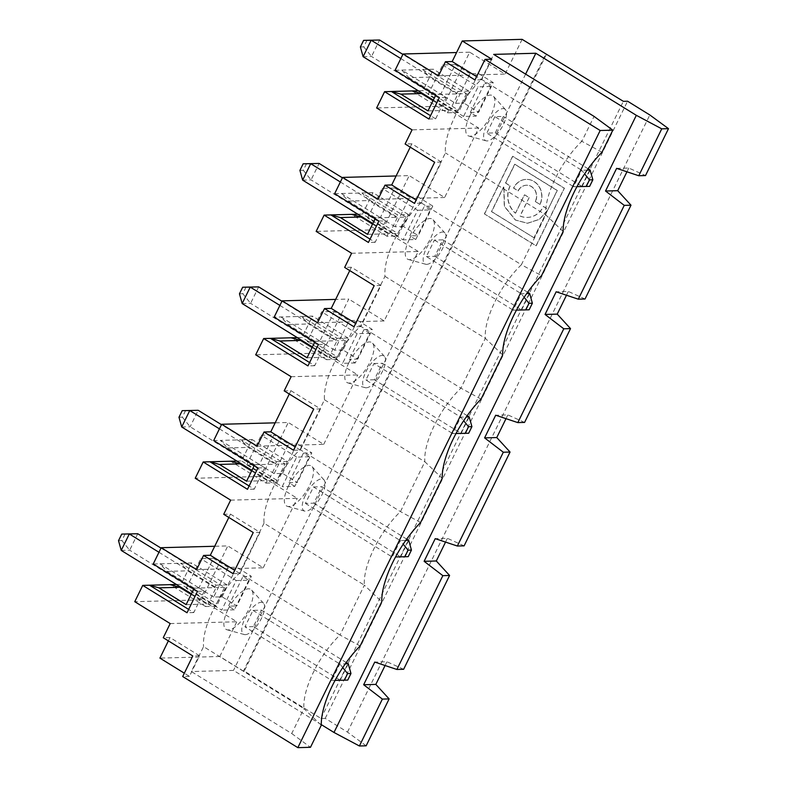 <?xml version="1.0" encoding="UTF-8"?>
<svg xmlns="http://www.w3.org/2000/svg" width="787" height="787" viewBox="0 0 787 787"><rect width="100%" height="100%" fill="white"/><g stroke="black" fill="none" stroke-linecap="round" stroke-linejoin="round"><path stroke-width="0.59" stroke-dasharray="3.94 2.95" d="M121.237 550.418L129.668 550.192L216.474 603.806L224.541 587.348L161.001 548.106M125.113 533.999L121.887 540.58L129.668 550.192L137.735 533.734M191.438 593.772L208.043 604.032L216.474 603.806M121.887 540.58L118.512 540.679M185.584 410.568L182.358 417.159L178.983 417.248M246.587 481.201L267.246 480.641L266.036 483.11L230.611 461.221M251.594 470.97L267.246 480.641M196.632 569.591L263.242 567.791L227.817 545.912L214.713 546.267M289.301 394.021L290.934 390.677L284.186 390.864M290.934 390.677L320.457 408.915L313.708 409.102M253.384 626.6L244.954 626.826L253.011 610.378L261.451 610.141L253.384 626.6L340.191 680.224L331.76 680.45L339.817 663.992L345.306 663.844M245.278 634.647A18.475 7.152 121.7 0 0 259.926 621.169A18.475 7.152 121.7 0 0 263.527 603.285A18.475 7.152 121.7 0 0 244.914 618.71A18.475 7.152 121.7 0 0 244.236 634.529A18.475 7.152 121.7 0 0 245.278 634.647M228.83 517.452L230.463 514.108L223.715 514.295M230.65 500.138L297.27 498.348L261.835 476.46L195.225 478.26M263.242 567.791L297.27 498.348M346.241 662.516L261.451 610.141M348.257 663.766L340.191 680.224L347.756 680.086M186.253 588.283L200.774 558.662L213.415 558.317L198.904 587.938L186.253 588.283L221.688 610.161L236.198 580.54L200.774 558.662M456.017 433.519L452.692 433.588L460.759 417.13L463.681 420.73M469.19 416.903L461.123 433.362L452.692 433.588L365.886 379.973L373.953 363.515L460.759 417.13L466.238 416.982M467.183 415.664L382.384 363.289L374.317 379.747L461.123 433.362L468.688 433.234M321.283 725.24L303.93 708.625L291.721 733.543L191.339 671.537L203.548 646.629L303.93 708.625A56.448 21.839 -58.3 0 1 339.984 635.03L239.602 573.025A56.448 21.839 -58.3 0 0 203.548 646.629M312.065 347.539L327.717 357.209L326.507 359.679L291.082 337.8M182.358 417.159L190.139 426.761L276.945 480.375L285.012 463.917L221.472 424.675M181.708 426.987L190.139 426.761L198.196 410.302M168.359 640.884L169.992 637.539L199.524 655.778L189.441 676.348L184.335 673.19M191.133 594.401L206.784 604.072L205.574 606.541L170.14 584.652M236.867 461.054L241.57 460.926L252.056 439.54L241.088 439.835L248.141 447.4L275.312 464.182L276.522 461.713L241.088 439.835L220.429 440.386L227.482 447.96L254.654 464.743L254.221 465.609M266.036 483.11L277.004 482.815L241.57 460.926M158.964 552.277L216.11 587.574L208.043 604.032M199.524 655.778L192.776 655.955M189.441 676.348L182.702 676.535M420.602 522.519L400.455 511.599L300.063 449.593A56.448 21.839 -58.3 0 0 264.009 523.198L364.391 585.194A56.448 21.839 -58.3 0 1 400.455 511.599L424.862 461.762L442.225 478.378M360.131 645.95L339.984 635.03L364.391 585.194L381.754 601.809M222.101 596.831L236.612 567.211L251.378 576.33L236.857 605.951L222.101 596.831L213.671 597.058L228.181 567.437L236.612 567.211M366.142 745.81L347.48 732.107L325.228 718.364L321.017 718.482L244.255 671.065L546.591 53.919M321.017 718.482L623.353 101.326M484.546 213.877L512.76 156.288L564.417 188.191L536.203 245.79L484.379 213.887L512.593 156.288L564.249 188.201L536.036 245.79L484.379 213.887M406.712 539.095L321.913 486.72L313.856 503.168L305.415 503.405L313.482 486.946L400.288 540.561L405.767 540.413M305.415 503.405L392.231 557.019L400.288 540.561L403.21 544.161M335.075 680.381L331.76 680.45L244.954 626.826M227.896 609.65A23.521 9.1 121.7 0 0 227.03 629.787A23.521 9.1 121.7 0 0 246.174 614.155A23.521 9.1 121.7 0 0 251.584 590.024A23.521 9.1 121.7 0 0 227.896 609.65M297.329 337.623L302.041 337.495L312.518 316.108L301.559 316.404L308.612 323.978L335.783 340.751L336.984 338.282L301.559 316.404L274.151 317.141M291.121 376.707L357.741 374.917L322.306 353.029L348.749 299.05L335.646 299.404M322.306 353.029L255.686 354.829M334.357 311.455L319.837 341.076L307.196 341.42L321.706 311.8L334.357 311.455L349.113 320.575L357.544 320.348L372.31 329.468L357.8 359.088L343.034 349.969L357.544 320.348M224.541 587.348L216.11 587.574M186.125 604.623L206.784 604.072M197.507 591.352L204.246 591.175L159.968 563.817L167.021 571.392L194.182 588.164L193.759 589.04M194.182 588.164L214.841 587.614L216.051 585.144L180.626 563.256L187.68 570.831L214.841 587.614M205.574 606.541L216.533 606.246L227.02 584.849L216.051 585.144M294.8 486.396L288.898 482.746L297.329 482.52L282.572 473.4L274.132 473.626L288.652 444.006L273.886 434.886L259.376 464.507L246.725 464.851L282.149 486.73L296.669 457.109L309.311 456.775L294.8 486.396L282.149 486.73M274.132 473.626L259.376 464.507M305.386 495.279A18.475 7.152 121.7 0 0 304.697 511.097A18.475 7.152 121.7 0 0 305.75 511.216A18.475 7.152 121.7 0 0 320.388 497.738A18.475 7.152 121.7 0 0 323.998 479.863A18.475 7.152 121.7 0 0 305.386 495.279M288.367 486.228A23.521 9.1 121.7 0 0 287.491 506.366A23.521 9.1 121.7 0 0 306.645 490.724A23.521 9.1 121.7 0 0 312.055 466.593A23.521 9.1 121.7 0 0 288.367 486.228M227.02 584.849L191.585 562.961L153.219 564.004M253.011 610.378L339.817 663.992L342.738 667.592M408.719 540.335L400.662 556.793L395.546 556.95M313.856 503.168L400.662 556.793L408.217 556.655M313.482 486.946L321.913 486.72M277.004 482.815L287.481 461.418L252.056 439.54M282.572 473.4L297.083 443.779L311.839 452.899L297.329 482.52M288.652 444.006L297.083 443.779M320.457 408.915L300.3 450.056L293.551 450.243M251.909 470.351L268.515 480.601L276.945 480.375M355.271 362.964L342.62 363.309L357.131 333.678L369.782 333.344L355.271 362.964L349.369 359.315L357.8 359.088M369.782 333.344L363.879 329.694L349.369 359.315M347.48 732.107L649.816 114.961M616.624 168.359L628.793 168.034L645.507 175.56M628.793 168.034L626.954 171.802M585.036 298.991L568.332 291.465L556.163 291.79M566.483 295.233L568.332 291.465M524.575 422.422L507.861 414.887L495.692 415.221M506.011 418.664L507.861 414.887M464.104 545.853L447.39 538.318L435.221 538.652M445.55 542.095L447.39 538.318M403.633 669.284L386.929 661.749L374.76 662.074M385.079 665.527L386.929 661.749M236.198 580.54L248.849 580.196L242.947 576.556L228.427 606.177L236.857 605.951M242.947 576.556L251.378 576.33M318.44 344.49L325.188 344.312L314.702 365.709L309.596 362.551M325.188 344.312L280.9 316.954L287.953 324.529L315.115 341.312L314.692 342.178M348.828 362.797A23.521 9.1 121.7 0 0 347.962 382.935A23.521 9.1 121.7 0 0 367.116 367.293A23.521 9.1 121.7 0 0 372.526 343.162A23.521 9.1 121.7 0 0 348.828 362.797M366.221 387.794A18.475 7.152 121.7 0 0 380.859 374.307A18.475 7.152 121.7 0 0 384.469 356.432A18.475 7.152 121.7 0 0 365.857 371.848A18.475 7.152 121.7 0 0 365.168 387.676A18.475 7.152 121.7 0 0 366.221 387.794M296.669 457.109L261.235 435.231L273.886 434.886M309.311 456.775L303.408 453.125L311.839 452.899M326.507 359.679L337.466 359.384L347.952 337.987L312.518 316.108M337.466 359.384L302.041 337.495M257.969 467.921L264.717 467.744L220.429 440.386L213.69 440.572M264.717 467.744L254.24 489.14L249.125 485.982M285.012 463.917L276.571 464.153L268.515 480.601M254.654 464.743L275.312 464.182M287.481 461.418L276.522 461.713M230.463 514.108L259.985 532.346L253.247 532.533M204.246 591.175L193.769 612.561L188.664 609.413M374.317 379.747L365.886 379.973M325.228 718.364L627.573 101.218M246.046 287.137L242.829 293.728L250.61 303.329L258.667 286.871M314.702 365.709L307.963 365.886M303.408 453.125L288.898 482.746M244.255 671.065L243.409 671.085L545.745 53.939M242.829 293.728L239.455 293.817M242.17 303.556L250.61 303.329L337.416 356.944L345.473 340.496L281.943 301.244M343.034 349.969L334.603 350.195L349.113 320.575M334.603 350.195L319.837 341.076M259.985 532.346L239.828 573.487L233.09 573.674M239.828 573.487L234.723 570.329M219.425 428.846L276.571 464.153M257.093 446.16L323.713 444.36L288.288 422.481L275.184 422.835M170.189 623.57L236.798 621.769L201.374 599.891L134.754 601.691M300.3 450.056L295.194 446.908M264.009 523.198L239.602 573.025M323.713 444.36L357.741 374.917M228.181 567.437L213.415 558.317M213.671 597.058L198.904 587.938M321.273 724.62L233.503 670.406L191.339 671.537M291.721 733.543L310.472 747.306M243.409 671.085L219.789 656.496L159.918 658.109M363.879 329.694L372.31 329.468M481.064 399.088L460.916 388.168L360.535 326.162A56.448 21.839 -58.3 0 0 324.48 399.766L300.063 449.593M324.48 399.766L424.862 461.762A56.448 21.839 -58.3 0 1 460.916 388.168L485.333 338.341A56.448 21.839 -58.3 0 1 521.388 264.737L421.006 202.731L445.412 152.904A56.448 21.839 121.7 0 1 481.467 79.31L493.675 54.392M248.849 580.196L234.339 609.827L228.427 606.177M193.769 612.561L187.021 612.748M169.992 637.539L163.253 637.726M219.789 656.496L236.798 621.769M201.374 599.891L227.817 545.912M176.396 584.485L181.108 584.357L191.585 562.961M254.24 489.14L247.492 489.317M246.725 464.851L261.235 435.231M261.835 476.46L288.288 422.481M421.006 202.731A56.448 21.839 -58.3 0 0 384.951 276.335L360.535 326.162M525.618 74.116L233.503 670.406M409.299 239.366A23.521 9.1 121.7 0 0 408.433 259.503A23.521 9.1 121.7 0 0 427.577 243.862A23.521 9.1 121.7 0 0 432.988 219.73A23.521 9.1 121.7 0 0 409.299 239.366M469.77 115.935A23.521 9.1 -58.3 0 1 493.459 96.309A23.521 9.1 -58.3 0 1 488.048 120.431A23.521 9.1 -58.3 0 1 468.895 136.072A23.521 9.1 -58.3 0 1 469.77 115.935M351.592 253.276L418.202 251.486L384.184 320.939L348.749 299.05M418.202 251.486L382.777 229.597L409.22 175.619L396.117 175.973M522.125 39.35L505.116 74.076L469.691 52.188L443.238 106.176L478.673 128.055L444.645 197.507L409.22 175.619M478.486 73.486L463.966 103.107L478.732 112.226L493.242 82.605L478.486 73.486L470.046 73.712L455.535 103.343L440.779 94.224L455.289 64.593L442.638 64.937L428.128 94.558L440.779 94.224M432.781 206.037L418.261 235.657L403.505 226.538L418.015 196.917L432.781 206.037L424.341 206.263L409.83 235.884L418.261 235.657M366.988 40.285L363.761 46.866L360.387 46.954M306.517 163.716L303.29 170.297L299.916 170.385M535.298 201.521L539.892 204.364A16.822 15.042 -91.5 0 0 539.508 187.493A16.822 15.042 -91.5 0 0 526.237 179.387A16.822 15.042 -91.5 0 0 513.488 188.054L518.082 190.887A10.979 9.808 88.5 0 1 526.395 185.24A10.979 9.808 88.5 0 1 535.052 190.523A10.979 9.808 88.5 0 1 535.298 201.521L539.892 204.364M363.761 46.866L371.543 56.467L379.6 40.019M363.112 56.703L371.543 56.467L458.349 110.091L449.918 110.318L457.975 93.86L466.416 93.633L402.875 54.392M303.29 170.297L311.072 179.898L319.138 163.44M302.641 180.125L311.072 179.898L397.878 233.523L405.944 217.064L397.514 217.291L389.447 233.749L397.878 233.523M540.059 204.354A16.822 15.042 -91.5 0 0 539.675 187.483A16.822 15.042 -91.5 0 0 526.405 179.377A16.822 15.042 -91.5 0 0 513.655 188.044L518.249 190.887A10.979 9.808 88.5 0 1 526.562 185.23A10.979 9.808 88.5 0 1 535.219 190.513A10.979 9.808 88.5 0 1 535.465 201.521M516.479 310.088L513.163 310.157L521.22 293.699L526.71 293.551M529.661 293.472L521.594 309.93L513.163 310.157L426.357 256.542L434.414 240.084L442.845 239.858L434.788 256.316L426.357 256.542M434.788 256.316L521.594 309.93L529.149 309.803M434.414 240.084L521.22 293.699L524.142 297.309M576.95 186.657L573.634 186.726L581.691 170.267L584.613 173.878M590.122 170.041L582.065 186.499L573.634 186.726L486.819 133.111L495.259 132.885L582.065 186.499L589.62 186.371M495.259 132.885L503.316 116.427L494.885 116.653L581.691 170.267L587.171 170.12M433.303 100.057L449.918 110.318M400.829 58.563L457.975 93.86M466.416 93.633L458.349 110.091M372.841 223.488L389.447 233.749M340.358 181.994L397.514 217.291M405.944 217.064L342.404 177.813M279.897 305.425L337.043 340.722L328.986 357.18L337.416 356.944M345.473 340.496L337.043 340.722M503.818 187.178L504.28 206.263L515.357 220.045L527.418 223.262L539.42 219.307L547.791 209.913L534.117 237.831L491.639 211.595L503.68 187.021M547.791 209.913L539.587 219.307L527.585 223.262L515.524 220.045L504.447 206.253L503.995 187.168M529.149 197.616L520.148 216.002A21.219 18.967 -91.5 0 0 527.428 217.409A21.219 18.967 -91.5 0 0 543.502 206.479L548.086 209.312L557.147 190.484L514.668 164.247L505.529 182.918L510.212 185.919A21.219 18.967 -91.5 0 0 515.554 213.159L524.565 194.782L529.149 197.616L519.981 216.002A21.219 18.967 -91.5 0 0 527.26 217.419A21.219 18.967 -91.5 0 0 543.335 206.489L547.919 209.322M505.697 182.918L514.846 164.247L557.314 190.474L548.086 209.312M527.644 292.233L442.845 239.858M373.953 363.515L382.384 363.289M494.885 116.653L486.819 133.111M588.115 168.802L503.316 116.427M428.895 119.024L435.644 118.847L446.121 97.45L401.832 70.102L408.886 77.667L429.545 77.116L456.716 93.889L457.926 91.42L422.491 69.541L429.545 77.116M408.886 77.667L436.057 94.45L456.716 93.889M457.926 91.42L468.885 91.125L458.408 112.521L447.439 112.816L412.014 90.938M427.99 110.908L448.649 110.347L447.439 112.816M435.624 95.316L436.057 94.45M432.998 100.687L448.649 110.347M378.911 221.068L385.65 220.881L341.371 193.523L348.425 201.098L375.586 217.881L396.245 217.32L397.455 214.851L362.03 192.972L369.083 200.547L396.245 217.32M348.425 201.098L369.083 200.547M367.529 234.339L388.188 233.778L386.978 236.248L397.937 235.952L408.414 214.556L397.455 214.851M375.586 217.881L375.163 218.747M386.978 236.248L351.543 214.369M372.536 224.118L388.188 233.778M315.115 341.312L335.783 340.751M287.953 324.529L308.612 323.978M534.117 237.831L491.472 211.605L503.513 187.021M547.624 209.913L533.95 237.831M524.565 194.782L528.982 197.626M515.554 213.159L524.388 194.792M510.212 185.919L510.045 185.929A21.219 18.967 -91.5 0 0 515.387 213.169M505.766 183.174L510.045 185.929M426.682 264.363A18.475 7.152 121.7 0 0 441.33 250.876A18.475 7.152 121.7 0 0 444.93 233.001A18.475 7.152 121.7 0 0 426.318 248.426A18.475 7.152 121.7 0 0 425.639 264.245A18.475 7.152 121.7 0 0 426.682 264.363M502.991 108.606A18.475 7.152 -58.3 0 1 505.402 109.57A18.475 7.152 -58.3 0 1 501.152 128.527A18.475 7.152 -58.3 0 1 486.1 140.814A18.475 7.152 -58.3 0 1 486.789 124.995A18.475 7.152 -58.3 0 1 502.991 108.606M385.65 220.881L375.173 242.278L370.057 239.12M435.644 118.847L430.528 115.689M395.084 70.279L433.46 69.246L422.973 90.643L418.271 90.771M468.885 91.125L433.46 69.246M458.408 112.521L422.973 90.643M410.234 147.159L411.867 143.824L441.389 162.053L421.232 203.203L416.126 200.046M334.623 193.71L372.989 192.677L408.414 214.556M397.937 235.952L362.512 214.074L372.989 192.677M357.8 214.202L362.512 214.074M349.762 270.59L351.395 267.255L380.928 285.484L360.771 326.635L355.655 323.477M347.952 337.987L336.984 338.282M367.657 217.989L382.167 188.368L394.818 188.024L380.308 217.655L367.657 217.989L403.092 239.878L417.602 210.247L382.167 188.368M417.602 210.247L430.253 209.913L415.743 239.533L403.092 239.878M403.505 226.538L395.074 226.764L409.584 197.144L394.818 188.024M395.074 226.764L380.308 217.655M430.253 209.913L424.341 206.263M415.743 239.533L409.83 235.884M490.714 86.481L478.073 86.826L463.553 116.446L476.204 116.102L490.714 86.481L484.812 82.832L493.242 82.605M476.204 116.102L470.301 112.452L484.812 82.832M442.638 64.937L478.073 86.826M463.553 116.446L428.128 94.558M470.046 73.712L455.289 64.593M491.777 59.202L481.703 79.772L476.597 76.614M384.951 276.335L485.333 338.341L502.686 354.957M481.467 79.31L581.849 141.306A56.448 21.839 121.7 0 0 545.794 214.91L445.412 152.904M563.158 231.526L545.794 214.91L521.388 264.737L541.535 275.657M602.006 152.225L581.849 141.306L594.057 116.397M360.771 326.635L354.022 326.812M380.928 285.484L374.179 285.671M351.395 267.255L344.657 267.432M375.173 242.278L368.424 242.455M421.232 203.203L414.493 203.38M441.389 162.053L434.65 162.24M411.867 143.824L405.118 144.001M446.121 97.45L439.372 97.637M481.703 79.772L474.954 79.949M438.497 75.867L505.116 74.076M469.691 52.188L456.588 52.542M443.238 106.176L376.629 107.967M478.673 128.055L412.054 129.855M444.645 197.507L378.035 199.298M382.777 229.597L316.158 231.398M384.184 320.939L317.564 322.729M409.584 197.144L418.015 196.917M357.131 333.678L321.706 311.8M470.301 112.452L478.732 112.226M455.535 103.343L463.966 103.107M312.37 346.919L328.986 357.18M307.058 357.77L327.717 357.209M227.482 447.96L248.141 447.4M307.196 341.42L342.62 363.309M234.339 609.827L221.688 610.161M167.021 571.392L187.68 570.831M216.533 606.246L181.108 584.357M263.527 603.285L251.584 590.024M244.236 634.529L227.03 629.787M323.998 479.863L312.055 466.593M304.697 511.097L287.491 506.366M384.469 356.432L372.526 343.162M365.168 387.676L347.962 382.935M444.93 233.001L432.988 219.73M425.639 264.245L408.433 259.503M505.402 109.57L493.459 96.309M486.1 140.814L468.895 136.072"/><path stroke-width="1.18" d="M161.001 548.106L137.735 533.734L121.739 534.088L129.304 533.96L158.964 552.277M137.735 533.734L129.304 533.96L121.237 550.418L191.438 593.772M350.972 673.505L347.598 673.593L344.381 680.184L347.756 680.086L350.972 673.505L348.257 663.766L346.241 662.516M121.237 550.418L118.512 540.679L121.739 534.088M182.21 410.666L189.765 410.529L181.708 426.987L178.983 417.248L182.21 410.666L198.196 410.302L189.765 410.529L219.425 428.846M249.125 485.982L209.952 461.782L219.425 464.419L240.084 463.858L251.594 470.97M219.425 464.419L246.587 481.201L254.221 465.609M295.194 446.908L270.777 431.827L264.029 432.004L293.551 450.243L313.708 409.102L284.186 390.864L291.121 376.707L255.686 354.829L263.675 338.538L291.082 337.8L300.555 340.427L312.065 347.539M309.596 362.551L270.423 338.351L279.887 340.987L300.555 340.427M214.713 546.267L161.197 547.703L196.632 569.591L203.567 555.435L210.306 555.258L228.83 517.452M275.184 422.835L221.668 424.272L213.69 440.572L257.969 467.921L247.492 489.317L203.203 461.959L195.225 478.26L230.65 500.138L223.715 514.295L253.247 532.533L233.09 573.674L203.567 555.435M188.664 609.413L149.481 585.213L170.14 584.652L179.613 587.289L191.133 594.401M456.588 52.542L403.072 53.988L438.497 75.867L445.432 61.72L474.954 79.949L485.038 59.379L600.176 130.504L297.84 747.65L182.702 676.535L192.776 655.955L163.253 637.726L170.189 623.57L134.754 601.691L142.732 585.39L149.481 585.213L158.954 587.85L179.613 587.289M465.314 433.322L468.688 433.234L471.915 426.643L468.54 426.741L465.314 433.322L456.017 433.519M221.472 424.675L198.196 410.302M184.335 673.19L159.918 658.109L168.359 640.884M203.203 461.959L236.867 461.054M297.84 747.65L310.472 747.306L321.283 725.24A64.013 24.761 -58.3 0 1 360.131 645.95L381.754 601.809A64.013 24.761 -58.3 0 1 420.602 522.519L442.225 478.378A64.013 24.761 -58.3 0 1 481.064 399.088L502.686 354.957A64.013 24.761 -58.3 0 1 541.535 275.657L563.158 231.526A64.013 24.761 121.7 0 1 602.006 152.225L612.817 130.16L600.176 130.504M668.488 128.665L645.507 175.56L638.759 175.747L661.739 128.842L668.488 128.665L649.816 114.961L627.573 101.218L623.353 101.326L522.125 39.35L462.254 40.963L491.777 59.202L485.038 59.379M405.767 540.413L408.719 540.335L406.712 539.095M403.21 544.161L408.069 550.162L404.843 556.753L408.217 556.655L411.444 550.074L408.069 550.162M411.444 550.074L408.719 540.335M344.381 680.184L335.075 680.381M403.072 53.988L395.084 70.279L439.372 97.637L428.895 119.024L384.607 91.676L376.629 107.967L412.054 129.855L405.118 144.001L434.65 162.24L414.493 203.38L384.961 185.152L378.035 199.298L342.601 177.419L334.623 193.71L378.911 221.068L368.424 242.455L324.136 215.107L330.884 214.92L340.358 217.556L361.017 217.005L372.536 224.118M355.655 323.477L331.248 308.396L324.5 308.573L354.022 326.812L374.179 285.671L344.657 267.432L351.592 253.276L316.158 231.398L324.136 215.107M324.5 308.573L317.564 322.729L282.139 300.85L274.151 317.141L318.44 344.49L307.963 365.886L263.675 338.538M264.029 432.004L257.093 446.16L221.668 424.272M142.732 585.39L187.021 612.748L197.507 591.352L153.219 564.004L161.197 547.703M335.646 299.404L282.139 300.85M291.082 337.8L297.329 337.623M193.759 589.04L186.125 604.623L158.954 587.85M345.306 663.844L348.257 663.766M496.764 437.552L510.055 452.043L503.316 452.23L484.595 437.877L496.764 437.552L506.011 418.664M181.708 426.987L251.909 470.351M626.954 171.802L617.697 190.69L605.528 191.015L624.248 205.368L578.297 299.178L556.163 291.79L545.057 314.446L557.226 314.121L566.483 295.233M578.297 299.178L585.036 298.991L630.997 205.191L617.697 190.69M557.226 314.121L570.526 328.612L563.777 328.799L517.826 422.609L495.692 415.221L484.595 437.877M517.826 422.609L524.575 422.422L570.526 328.612M424.124 561.308L436.293 560.983L449.593 575.474L442.845 575.661L424.124 561.308L435.221 538.652L457.355 546.03L464.104 545.853L510.055 452.043M436.293 560.983L445.55 542.095M363.653 684.739L375.822 684.405L389.122 698.905L382.374 699.092L363.653 684.739L374.76 662.074L396.894 669.462L403.633 669.284L449.593 575.474M375.822 684.405L385.079 665.527M382.374 699.092L359.403 745.987L366.142 745.81L389.122 698.905M471.915 426.643L469.19 416.903L467.183 415.664M463.681 420.73L468.54 426.741M314.692 342.178L307.058 357.77L279.887 340.987M563.777 328.799L545.057 314.446M605.528 191.015L616.624 168.359L638.759 175.747M661.739 128.842L636.329 115.325L333.993 732.471L321.273 724.62M359.403 745.987L333.993 732.471M442.845 575.661L396.894 669.462M503.316 452.23L457.355 546.03M281.943 301.244L258.667 286.871L242.671 287.235L250.236 287.098L279.897 305.425M258.667 286.871L250.236 287.098L242.17 303.556L239.455 293.817L242.671 287.235M234.723 570.329L210.306 555.258M230.611 461.221L240.084 463.858M342.738 667.592L347.598 673.593M270.777 431.827L289.301 394.021M170.14 584.652L176.396 584.485M612.817 130.16L594.057 116.397L493.675 54.392L535.839 53.25L525.618 74.116M535.839 53.25L636.329 115.325M363.614 40.373L379.6 40.019L371.169 40.245L363.112 56.703L360.387 46.954L363.614 40.373L371.169 40.245L400.829 58.563M299.916 170.385L303.143 163.804L319.138 163.44L310.708 163.676L302.641 180.125L299.916 170.385M529.149 309.803L532.376 303.221L529.002 303.31L525.785 309.891L529.149 309.803M592.847 179.79L589.473 179.879L586.246 186.46L589.62 186.371L592.847 179.79L590.122 170.041L588.115 168.802M303.143 163.804L310.708 163.676L340.358 181.994M525.785 309.891L516.479 310.088M532.376 303.221L529.661 293.472L527.644 292.233M526.71 293.551L529.661 293.472M524.142 297.309L529.002 303.31M466.238 416.982L469.19 416.903M584.613 173.878L589.473 179.879M586.246 186.46L576.95 186.657M587.171 170.12L590.122 170.041M363.112 56.703L433.303 100.057M402.875 54.392L379.6 40.019M302.641 180.125L372.841 223.488M342.404 177.813L319.138 163.44M430.528 115.689L391.355 91.489L400.829 94.125L427.99 110.908L435.624 95.316M418.271 90.771L412.014 90.938L421.488 93.574L432.998 100.687M400.829 94.125L421.488 93.574M375.163 218.747L367.529 234.339L340.358 217.556M370.057 239.12L330.884 214.92L351.543 214.369L361.017 217.005M384.607 91.676L412.014 90.938M416.126 200.046L391.71 184.965L410.234 147.159M351.543 214.369L357.8 214.202M331.248 308.396L349.762 270.59M476.597 76.614L452.181 61.534L462.254 40.963M630.997 205.191L624.248 205.368M391.71 184.965L384.961 185.152M452.181 61.534L445.432 61.72M396.117 175.973L342.601 177.419M242.17 303.556L312.37 346.919M404.843 556.753L395.546 556.95"/></g></svg>
